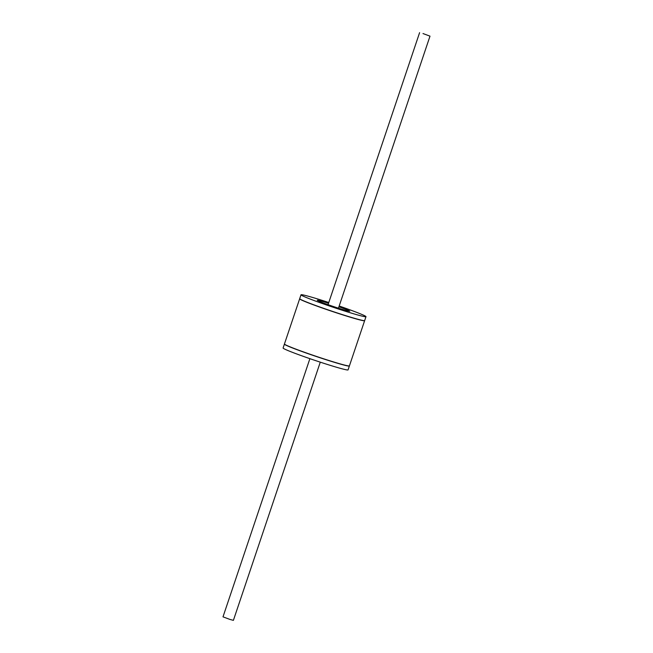 <?xml version="1.0" encoding="UTF-8"?>
<svg xmlns="http://www.w3.org/2000/svg" width="653" height="653" viewBox="0 0 653 653"><rect width="100%" height="100%" fill="white"/><g stroke="black" fill="none" stroke-linecap="round" stroke-linejoin="round"><path stroke-width="0.98" d="M284.455 344.074A34.282 1.559 18.6 0 0 284.398 344.131L283.092 348.025A34.282 1.559 18.6 0 0 326.875 364.292A34.282 1.559 18.6 0 0 348.065 369.892L349.379 365.998A34.282 1.559 18.6 0 0 349.371 365.917M284.398 344.131A34.282 1.559 18.6 0 0 328.181 360.399A34.282 1.559 18.6 0 0 349.379 365.998M328.786 302.519A34.282 1.559 18.6 0 0 322.19 300.388A34.282 1.559 18.6 0 0 301 294.797A34.282 1.559 18.6 0 0 344.784 311.065A34.282 1.559 18.6 0 0 365.982 316.664A34.282 1.559 18.6 0 0 339.176 306.02M328.524 303.278A17.141 0.784 18.6 0 0 327.839 303.057A17.141 0.784 18.6 0 0 317.244 300.258A17.141 0.784 18.6 0 0 339.136 308.396A17.141 0.784 18.6 0 0 349.739 311.195A17.141 0.784 18.6 0 0 338.923 306.779M365.982 316.664L364.668 320.558A34.282 1.559 -161.4 0 1 343.478 314.958A34.282 1.559 -161.4 0 1 299.694 298.69L301 294.797M364.627 320.688L349.42 365.868A34.282 1.559 -161.4 0 1 328.23 360.268A34.282 1.559 -161.4 0 1 284.439 344L299.645 298.821A34.282 1.559 18.6 0 0 343.429 315.089A34.282 1.559 18.6 0 0 364.627 320.688A34.282 1.559 18.6 0 0 364.619 320.615M309.889 358.668L223 616.848L230.003 619.452L233.399 620.35L320.28 362.162M422.997 33.548L430 36.152L422.997 33.548M328.059 304.682L419.601 32.65M338.45 308.175L430 36.152"/></g></svg>
